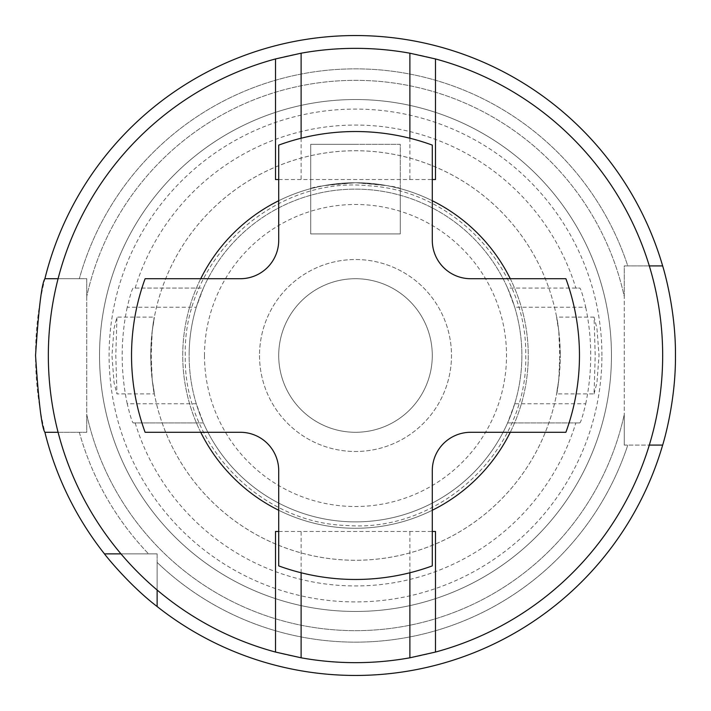 <?xml version="1.0" encoding="UTF-8"?>
<svg xmlns="http://www.w3.org/2000/svg" width="711" height="711" viewBox="0 0 711 711"><rect width="100%" height="100%" fill="white"/><g stroke="black" fill="none" stroke-linecap="round" stroke-linejoin="round"><path stroke-width="0.53" stroke-dasharray="3.56 2.67" d="M355.5 144.333L310.707 144.333L310.707 233.919L310.707 188.637C313.364 186.638 328.295 184.664 355.5 182.727C382.714 184.664 397.645 186.638 400.293 188.637L387.175 185.651L355.544 182.727L323.843 185.651L310.707 188.637L310.707 233.919L400.293 233.919L400.293 188.637L400.293 233.919L310.707 233.919L400.293 233.919L310.707 233.919L310.707 144.333L400.293 144.333L400.293 233.919L400.293 144.333L355.5 144.333M278.712 355.5A76.788 76.788 0 0 1 355.5 278.712A76.788 76.788 0 0 1 432.288 355.5A76.788 76.788 0 0 1 355.5 432.288A76.788 76.788 0 0 1 278.712 355.5A76.788 76.788 0 0 1 355.5 278.712A76.788 76.788 0 0 1 432.288 355.5A76.788 76.788 0 0 1 355.5 432.288A76.788 76.788 0 0 1 278.712 355.5M510.267 278.712A172.773 172.773 0 0 1 355.5 528.273A172.773 172.773 0 0 1 200.733 278.712M278.712 200.733A172.773 172.773 0 0 1 432.288 200.733M200.733 432.288A172.773 172.773 0 0 1 355.5 182.727A172.773 172.773 0 0 1 510.267 432.288M99.54 355.5A255.96 255.96 0 0 1 355.5 99.54A255.96 255.96 0 0 1 611.46 355.5A255.96 255.96 0 0 1 355.5 611.46A255.96 255.96 0 0 1 99.54 355.5A255.96 255.96 0 0 1 355.5 99.54A255.96 255.96 0 0 1 611.46 355.5A255.96 255.96 0 0 1 355.5 611.46A255.96 255.96 0 0 1 99.54 355.5M44.9 278.712A319.95 319.95 0 0 1 662.652 265.914L627.786 265.914L662.652 265.914A319.95 319.95 0 0 0 44.9 278.712L86.742 278.712L86.742 296.505L86.742 278.712L79.33 278.712L86.742 278.712L86.742 414.495A275.157 275.157 0 0 0 624.258 414.495L624.258 445.086L624.258 414.495A275.157 275.157 0 0 1 86.742 414.495L86.742 432.288L44.9 432.288A319.95 319.95 0 0 0 104.464 553.869L157.131 553.869L148.581 553.869L157.131 553.869L157.131 606.536A319.95 319.95 0 0 0 662.652 445.086L624.258 445.086L627.786 445.086L624.258 445.086L624.258 296.505A275.157 275.157 0 0 0 86.742 296.505A275.157 275.157 0 0 1 624.258 296.505L624.258 265.914L627.786 265.914A286.649 286.649 0 0 0 79.33 278.712L44.9 278.712L79.33 278.712A286.649 286.649 0 0 1 627.786 265.914L624.258 265.914L624.258 445.086L649.294 445.086M104.464 553.869A319.95 319.95 0 0 1 44.9 432.288L86.742 432.288L86.742 278.712L58.098 278.712M594.049 393.894L596.956 382.678L599.035 355.5L596.947 328.322L594.049 317.106L595.205 355.5L594.049 393.894L556.633 393.894L558.784 380.092A204.768 204.768 0 0 1 152.216 380.092C157.202 407.794 151.71 390.072 150.732 355.5A204.768 204.768 0 0 0 355.5 560.268A204.768 204.768 0 0 0 560.268 355.5C559.299 390.001 553.789 407.847 558.784 380.092L559.753 355.5L558.784 330.908A204.768 204.768 0 0 0 152.216 330.908L151.247 355.5L152.216 380.092L154.367 393.894L116.951 393.894L115.795 355.5L116.951 317.106L114.044 328.34L111.965 355.5L114.044 382.678L116.951 393.894M259.515 355.5A95.985 95.985 0 0 0 355.5 451.485A95.985 95.985 0 0 0 451.485 355.5A95.985 95.985 0 0 0 355.5 259.515A95.985 95.985 0 0 0 259.515 355.5A95.985 95.985 0 0 0 355.5 451.485A95.985 95.985 0 0 0 451.485 355.5A95.985 95.985 0 0 0 355.5 259.515A95.985 95.985 0 0 0 259.515 355.5M196.272 403.75L127.233 403.75C130.015 415.313 131.988 421.712 133.161 422.947L203.408 422.947L196.272 403.75A166.374 166.374 0 0 1 189.126 355.5A166.374 166.374 0 0 0 355.5 521.874A166.374 166.374 0 0 0 521.874 355.5A166.374 166.374 0 0 0 355.5 189.126A166.374 166.374 0 0 0 189.126 355.5A166.374 166.374 0 0 0 355.5 521.874A166.374 166.374 0 0 0 514.728 307.25L585.722 307.25C582.976 295.687 581.011 289.288 579.847 288.053L507.592 288.053A166.374 166.374 0 0 0 203.408 288.053L133.161 288.053C131.988 289.27 130.015 295.669 127.233 307.25L196.272 307.25L203.408 288.053L133.161 288.053M135.161 422.947A230.426 230.426 0 0 0 575.839 422.947L579.847 422.947C581.011 421.739 582.967 415.34 585.722 403.75L514.728 403.75A166.374 166.374 0 0 0 355.5 189.126A166.374 166.374 0 0 0 189.126 355.5A166.374 166.374 0 0 0 355.5 521.874A166.374 166.374 0 0 0 521.874 355.5A166.374 166.374 0 0 0 355.5 189.126A166.374 166.374 0 0 0 189.126 355.5A166.374 166.374 0 0 1 196.272 307.25M133.161 422.947L203.408 422.947A166.374 166.374 0 0 0 507.592 422.947L579.847 422.947M514.728 403.75L507.592 422.947L575.839 422.947M127.233 403.75A233.306 233.306 0 0 1 127.233 307.25M601.915 355.5A246.415 246.415 0 0 0 355.5 109.085A246.415 246.415 0 0 0 109.085 355.5A246.415 246.415 0 0 0 355.5 601.915A246.415 246.415 0 0 0 601.915 355.5M585.722 403.75A235.225 235.225 0 0 0 585.722 307.25M135.161 288.053A230.426 230.426 0 0 1 575.839 288.053L579.847 288.053M675.45 355.5A319.95 319.95 0 0 0 355.5 35.55A319.95 319.95 0 0 0 35.55 355.5A319.95 319.95 0 0 0 355.5 675.45A319.95 319.95 0 0 0 675.45 355.5M48.348 355.5A307.152 307.152 0 0 1 355.5 48.348A307.152 307.152 0 0 1 662.652 355.5A307.152 307.152 0 0 1 355.5 662.652A307.152 307.152 0 0 1 48.348 355.5M145.106 432.288A223.965 223.965 0 0 1 145.106 278.712L240.318 278.712A38.394 38.394 0 0 0 278.712 240.318L278.712 145.106A223.965 223.965 0 0 1 432.288 145.106L432.288 240.318A38.394 38.394 0 0 0 470.682 278.712L565.894 278.712A223.965 223.965 0 0 1 565.894 432.288L470.682 432.288A38.394 38.394 0 0 0 432.288 470.682L432.288 565.894A223.965 223.965 0 0 1 278.712 565.894L278.712 470.682A38.394 38.394 0 0 0 240.318 432.288L145.106 432.288M278.712 179.528L432.288 179.528M278.712 531.472L432.288 531.472M79.33 432.288A286.649 286.649 0 0 0 148.581 553.869A286.649 286.649 0 0 1 79.33 432.288M662.652 445.086A319.95 319.95 0 0 1 157.131 606.536L157.131 562.419A286.649 286.649 0 0 0 627.786 445.086A286.649 286.649 0 0 1 157.131 562.419L157.131 590.006M120.994 553.869L157.131 553.869L157.131 606.536M649.294 265.914L662.652 265.914M58.098 432.288L44.9 432.288M575.839 288.053L507.592 288.053L514.728 307.25M594.049 317.106L556.633 317.106L558.784 330.908C553.798 303.206 559.29 320.928 560.268 355.5A204.768 204.768 0 0 0 355.5 150.732A204.768 204.768 0 0 0 150.732 355.5C151.701 320.999 157.211 303.153 152.216 330.908L154.367 317.106L116.951 317.106M432.288 510.267A172.773 172.773 0 0 1 278.712 510.267M435.488 652.058L435.488 531.472L275.512 531.472L275.512 652.058M435.488 58.942L435.488 179.528L275.512 179.528L275.512 58.942M152.216 380.092A204.768 204.768 0 0 0 558.784 380.092M204.484 355.5A151.016 151.016 0 0 0 355.5 506.516A151.016 151.016 0 0 0 506.516 355.5A151.016 151.016 0 0 0 355.5 204.484A151.016 151.016 0 0 0 204.484 355.5M409.892 572.764L409.892 531.472M301.109 572.764L301.109 531.472M409.892 138.236L409.892 179.528M301.109 138.236L301.109 179.528M525.713 355.5C528.309 449.405 441.158 532.539 347.483 525.527C259.453 523.492 183.18 443.54 185.287 355.5C182.523 259.595 273.495 175.528 368.858 185.811C454.844 190.61 527.678 269.398 525.713 355.5"/><path stroke-width="1.07" d="M200.733 278.712A172.773 172.773 0 0 1 278.712 200.733M432.288 200.733A172.773 172.773 0 0 1 510.267 278.712M157.131 590.006L157.131 606.536C128.38 584.522 104.206 553.798 104.464 553.869A319.95 319.95 0 0 1 44.9 432.288C41.745 427.738 38.625 402.142 35.55 355.5C38.625 308.858 41.745 283.262 44.9 278.712L58.098 278.712M157.131 606.536A319.95 319.95 0 0 0 662.652 445.086C662.368 446.126 675.885 403.572 675.45 355.5C675.877 307.321 662.376 264.954 662.652 265.914L649.294 265.914M278.712 531.472L275.512 531.472L275.512 652.058A307.152 307.152 0 0 1 275.512 58.942L301.109 53.201A307.152 307.152 0 0 1 409.892 53.201L435.488 58.942A307.152 307.152 0 0 1 435.488 652.058L435.488 531.472L432.288 531.472M145.106 432.288A223.965 223.965 0 0 1 145.106 278.712L240.318 278.712A38.394 38.394 0 0 0 278.712 240.318L278.712 145.106A223.965 223.965 0 0 1 432.288 145.106L432.288 240.318A38.394 38.394 0 0 0 470.682 278.712L565.894 278.712A223.965 223.965 0 0 1 565.894 432.288L470.682 432.288A38.394 38.394 0 0 0 432.288 470.682L432.288 565.894A223.965 223.965 0 0 1 278.712 565.894L278.712 470.682A38.394 38.394 0 0 0 240.318 432.288L145.106 432.288M275.512 652.058L301.109 657.799A307.152 307.152 0 0 0 409.892 657.799L435.488 652.058M275.512 58.942L275.512 179.528L278.712 179.528M432.288 179.528L435.488 179.528L435.488 58.942M104.464 553.869L120.994 553.869M662.652 445.086L649.294 445.086M662.652 265.914A319.95 319.95 0 0 0 44.9 278.712M44.9 432.288L58.098 432.288M510.267 432.288A172.773 172.773 0 0 1 432.288 510.267M278.712 510.267A172.773 172.773 0 0 1 200.733 432.288M409.892 657.799L409.892 572.764M301.109 657.799L301.109 572.764M409.892 53.201L409.892 138.236M301.109 53.201L301.109 138.236"/></g></svg>
